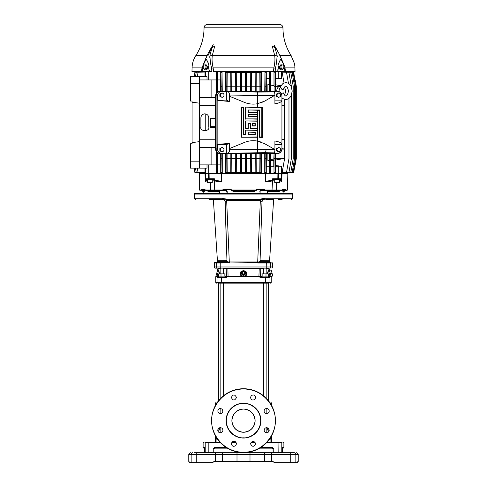<?xml version="1.0" encoding="UTF-8"?>
<svg xmlns="http://www.w3.org/2000/svg" width="487" height="487" viewBox="0 0 487 487"><rect width="100%" height="100%" fill="white"/><g stroke="black" fill="none" stroke-linecap="round" stroke-linejoin="round"><path stroke-width="0.73" d="M223.003 199.457L218.48 199.433M195.683 199.433A1.163 1.163 0 0 1 194.526 198.276L194.526 194.094A1.394 1.394 0 0 1 194.709 193.4L292.291 193.4A1.394 1.394 0 0 1 292.474 194.094L194.526 194.094M216.922 262.335A0.694 0.694 0 0 0 217.622 261.641L226.595 261.641L226.138 262.335M266.706 268.142L266.773 266.979L270.595 266.979A1.857 1.832 -90 0 1 270.194 268.142C272.744 268.142 272.744 268.142 270.194 268.142L214.895 268.142A1.857 1.857 0 0 1 214.487 266.979L214.487 263.035A0.694 0.694 0 0 1 215.181 262.335L226.601 262.335L229.34 263.035L226.65 200.334L260.35 200.334L257.672 262.657L259.772 261.543L260.612 262.335M220.727 268.836L217.969 268.654L215.887 276.415M215.765 276.786L215.881 276.433L218.693 276.196L218.602 276.89L218.943 276.89L216.922 276.519L215.765 276.786L215.765 282.46L216.459 283.16M219.777 268.142L219.777 268.142A0.694 0.688 90 0 0 219.107 268.654L216.977 276.373A0.694 0.688 90 0 1 216.922 276.519C215.473 276.513 215.473 276.543 216.91 276.604M240.712 272.227L240.712 275.332L243.348 276.786L228.056 276.61L225.871 277.59L221.585 277.59L221.719 283.16L268.367 283.16C271.259 283.16 271.259 283.16 268.367 283.16A0.694 0.682 90 0 0 269.049 282.46L265.415 282.46L265.281 283.16M221.719 283.16L218.633 283.16C215.741 283.16 215.741 283.16 218.633 283.16A0.694 0.682 -90 0 1 217.951 282.46L217.951 277.59L217.172 277.59L216.843 276.847M243.67 271.582A1.625 1.571 180 0 1 245.125 273.225A1.625 1.571 180 0 1 243.5 274.711A1.625 1.571 180 0 1 241.875 273.225A1.625 1.571 180 0 1 243.33 271.582M243.5 271.362A2.027 1.96 180 0 1 245.527 273.323A2.027 1.96 180 0 1 243.5 275.277A2.027 1.96 180 0 1 241.473 273.323A2.027 1.96 180 0 1 243.5 271.362M240.712 275.332L240.712 271.941L243.5 270.388L246.288 271.941L246.288 275.052L243.5 276.878L246.288 275.332L246.288 272.227M224.099 198.684L222.2 198.276L222.705 199.433L224.05 199.707L224.099 198.684L226.485 199.055L260.515 199.055L264.8 198.276L292.474 198.276L292.474 194.094M261.854 205.855L260.07 260.63L269.573 260.715L273.645 199.433M267.26 199.439L273.493 199.433L267.308 199.433M226.485 199.055L226.65 200.334L225.177 201.454L224.05 199.707L264.07 199.451M265.774 199.433L267.235 199.433M260.435 260.715L260.07 260.63L260.003 261.616L260.405 261.641L260.435 260.715L260.034 260.734L260.003 261.641L260.697 262.335A0.694 0.694 0 0 1 260.003 261.616L261.933 203.463M268.325 199.433L269.938 199.433M260.862 262.335L260.405 261.641L269.378 261.641L269.573 260.715M271.819 262.335L272.513 263.035L257.66 263.035L258.213 262.858L257.66 263.035L257.672 262.657L220.227 263.035L220.337 262.335M272.105 268.142L272.513 266.979L270.595 266.979L270.595 263.035A0.694 0.688 -90 0 0 269.908 262.335C272.452 262.335 272.452 262.335 269.908 262.335L259.297 262.572L258.95 261.939L228.05 261.939L228.787 262.858M257.483 268.142L259.114 268.142L259.212 268.654L258.92 276.373L260.539 276.196A0.694 0.688 -90 0 0 261.227 276.89L262.061 276.89L261.227 276.89M260.49 247.055L260.034 260.734M259.297 262.572L258.213 262.858M264.313 199.433C262.937 199.56 262.164 200.309 261.994 201.679L262.95 199.707L262.901 198.684L262.95 199.707M259.772 261.543L260.399 262.335L266.663 262.335L266.773 266.979L220.227 266.979L220.227 263.035L216.405 263.035A0.694 0.688 -90 0 1 217.092 262.335M261.823 201.454L260.35 200.334L260.515 199.055M264.295 199.433C299.755 199.433 299.755 199.433 264.295 199.433L264.8 198.276M225.177 201.454L226.997 261.616L228.05 261.939L227.703 262.572M227.228 261.543L226.601 262.335M226.991 261.416L226.303 262.335L226.997 261.616A0.694 0.694 0 0 1 226.303 262.335M226.997 261.616L226.966 260.734L226.565 260.715L226.595 261.641L226.997 261.616L225.146 205.855M225.067 203.463L225.006 201.679C224.836 200.309 224.063 199.56 222.687 199.433L222.93 199.451M213.166 199.433L208.984 199.433M226.93 260.63L217.427 260.715L213.355 199.433M219.692 199.433L213.507 199.433M243.5 276.604L240.712 275.052M244.663 273.426L243.5 274.437L242.337 273.785L242.337 272.136L243.5 271.484L244.663 272.136L244.663 273.426L243.5 274.078L242.337 273.426M243.5 274.437L243.5 274.078M271.131 276.458L271.235 276.847L270.157 276.847L269.938 277.468M269.141 276.89L268.057 276.89L268.398 276.89L268.307 276.196L270.023 276.373L269.141 276.89L269.828 277.59L261.129 277.59L258.944 276.847L243.652 276.786M217.172 277.59L217.859 276.89L218.602 276.89M220.142 276.89L217.859 276.89M223.527 276.89L218.943 276.89M244.358 276.427L258.92 276.373L261.02 276.89L268.057 276.89M221.719 276.89L221.585 277.59L225.871 277.59L225.98 276.89L227.021 276.695M224.939 276.196L228.062 276.604L224.939 276.89L224.939 273.871L224.111 273.871L224.111 276.89L221.189 276.89M267.442 276.89L266.858 276.89M265.811 276.89L262.061 276.89L262.061 273.871L262.889 273.871L262.889 276.89M271.119 276.464L272.805 276.013L272.081 273.323L270.358 273.785L269.67 271.082L271.362 270.632L272.081 273.323M269.682 271.082L269.031 268.654L267.893 268.654L270.023 276.373L271.089 276.373L270.358 273.785L271.089 276.373M224.111 273.871L221.001 273.871L221.001 276.902M218.73 276.902L218.73 273.871L221.001 273.871M260.113 268.142L260.113 268.142A0.694 0.688 -90 0 1 260.807 268.836L261.02 276.196L260.539 276.196L260.807 268.836L226.193 268.836L226.461 276.196A0.694 0.688 -90 0 1 225.773 276.89M265.999 276.902L265.999 273.871L268.27 273.871L268.27 276.902M265.999 273.871L262.889 273.871M267.223 268.142A0.694 0.688 -90 0 1 267.893 268.654L266.273 268.836M269.761 275.435L267.911 268.739M263.473 268.836L261.02 268.836A0.694 0.688 -90 0 0 260.332 268.142L227.271 268.142L230.515 268.142L227.886 268.142L228.062 276.604L242.709 276.439M258.944 276.847L258.932 276.519L244.103 276.537M242.903 276.537L228.062 276.604M260.332 268.142L226.887 268.142A0.694 0.688 -90 0 0 226.193 268.836L225.98 276.196A0.694 0.688 -90 0 1 225.286 276.89M260.91 262.335L260.91 261.641M282.277 452.703L282.32 452.441A0.694 0.688 -90 0 1 282.271 452.703L282.277 452.703A0.694 0.694 0 0 0 282.326 452.441L282.417 447.797L281.845 448.15C283.641 448.15 283.641 448.15 281.845 448.15M272.617 448.186A0.694 0.694 0 0 1 272.708 448.223A0.694 0.694 0 0 0 272.617 448.186A0.694 0.694 0 0 1 272.708 448.223A0.694 0.694 0 0 0 272.617 448.186L273.091 448.844L273.091 452.441L273.091 448.844L272.397 448.15L273.091 448.844L273.104 452.441A0.694 0.688 -90 0 0 273.152 452.703A0.694 0.694 0 0 1 273.091 452.441L273.043 448.588M282.533 447.45L283.884 447.45L283.884 442.927L281.796 442.927L281.796 452.441L282.32 452.441L282.32 448.844M204.674 448.424L204.674 452.441L205.204 452.441L205.204 442.927L203.116 442.927L203.81 442.233M297.788 461.828L298.221 461.487L298.221 454.328L295.853 454.328L295.853 462.65L297.709 462.65L297.831 461.487L297.758 462.309M273.091 448.844L273.913 448.844L273.913 452.441L278.168 452.441L278.028 442.233L281.109 442.233C283.884 442.233 283.884 442.233 281.109 442.233A0.694 0.688 90 0 1 281.796 442.927L266.346 442.927M205.891 442.233C203.116 442.233 203.116 442.233 205.891 442.233L208.972 442.233L208.832 442.927L205.204 442.927A0.694 0.688 -90 0 1 205.891 442.233M281.109 442.233L267.01 442.233M255.139 442.233L251.036 442.233M235.964 442.233L231.861 442.233M219.99 442.233L208.972 442.233M226.181 447.45L214.481 447.45L213.087 448.844L213.909 448.844L214.383 448.186A0.694 0.694 0 0 0 214.28 448.229L214.262 448.241M273.913 448.844L272.519 447.45L260.819 447.45M204.723 452.703L204.723 452.703A0.694 0.688 90 0 1 204.68 452.441L204.467 447.45L203.116 447.45L203.116 442.927M214.481 447.45L214.603 448.15L213.939 448.63A0.694 0.694 0 0 1 213.963 448.57A0.694 0.694 90 0 0 213.939 448.63A0.694 0.694 90 0 1 213.963 448.57A0.694 0.694 0 0 0 213.939 448.63M220.654 442.927L208.832 442.927L208.832 452.441L213.909 452.441L213.909 448.844M214.603 448.15L227.313 448.15M259.687 448.15L272.397 448.15L272.519 447.45M205.155 448.15C203.359 448.15 203.359 448.15 205.155 448.15C203.359 448.15 203.359 448.15 205.155 448.15L204.583 447.797M204.601 447.857L204.467 447.45M194.41 452.703L294.245 452.703C297.38 452.703 297.38 452.703 294.245 452.703C297.38 452.703 297.38 452.703 294.245 452.703L291.317 452.703M189.242 462.309L189.212 461.828L189.291 462.65L189.242 462.309L189.291 462.65L212.265 462.65A1.163 1.163 0 0 0 213.087 462.309L213.568 461.828A1.163 1.163 0 0 1 214.383 461.487L250.001 461.487L250.001 452.703L271.563 452.703L271.563 454.328L264.374 454.328L264.374 461.487L272.617 461.487A1.163 1.163 0 0 1 273.432 461.828L273.913 462.309A1.163 1.163 0 0 0 274.735 462.65L297.709 462.65M213.087 448.844L213.093 452.703L213.854 452.703A0.694 0.694 0 0 0 213.909 452.441M215.437 452.703L215.437 454.328L196.267 454.328L196.267 452.703L195.683 452.703M192.755 452.703C189.62 452.703 189.62 452.703 192.755 452.703C189.62 452.703 189.62 452.703 192.755 452.703A1.625 1.613 -90 0 0 191.148 454.328L188.779 454.328L190.405 452.703M250.001 461.487L264.374 461.487M188.779 454.328L188.779 461.487L189.212 461.828M213.568 461.828L213.087 462.309M272.617 461.487A1.163 1.163 0 0 1 273.432 461.828M294.245 452.703A1.625 1.613 90 0 1 295.853 454.328L290.733 454.328L290.733 462.65L274.735 462.65M275.417 420.938A31.917 31.917 0 0 1 243.354 452.557A31.917 31.917 0 0 1 211.583 420.348A31.917 31.917 0 0 1 243.646 388.729A31.917 31.917 0 0 1 275.417 420.938M211.815 420.646L211.821 420.348C210.646 411.052 220.325 389.265 243.646 388.961C266.967 389.484 276.446 411.357 275.185 420.646L275.179 420.938C276.354 430.234 266.675 452.021 243.354 452.326C220.033 451.808 210.554 429.93 211.815 420.646L211.821 420.348M275.185 420.433L275.179 420.938L275.185 420.433M235.732 445.617C233.468 446.932 232.001 446.323 231.331 443.791L232.086 441.971C234.357 440.65 235.824 441.259 236.493 443.791L235.732 445.617M255.669 443.791C253.946 447.121 252.229 447.121 250.507 443.791C252.229 440.467 253.946 440.467 255.669 443.791M254.293 416.373A11.603 11.603 0 0 1 254.92 422.728M254.914 422.746A11.603 11.603 0 0 1 253.216 426.989M253.216 426.996A11.603 11.603 0 0 1 251.724 428.834M251.706 428.852A11.603 11.603 0 0 1 247.798 431.421M247.773 431.433A11.603 11.603 0 0 1 245.637 432.048M245.612 432.054A11.603 11.603 0 0 1 243.53 432.249M243.5 432.249A11.603 11.603 0 0 1 241.418 432.06M241.4 432.06A11.603 11.603 0 0 1 232.719 424.944M232.707 424.914A11.603 11.603 0 0 1 235.276 412.452M236.493 397.495C234.771 400.819 233.054 400.819 231.331 397.495C233.054 394.166 234.771 394.166 236.493 397.495M254.914 399.316C252.643 400.637 251.176 400.028 250.507 397.495L251.268 395.669C253.532 394.354 254.999 394.963 255.669 397.495L254.914 399.316M266.651 413.633C265.092 413.469 264.234 412.611 264.07 411.052C264.234 409.5 265.092 408.642 266.651 408.477C268.203 408.642 269.067 409.5 269.226 411.052C269.067 412.611 268.203 413.469 266.651 413.633M264.825 432.054L264.07 430.234C264.733 427.702 266.206 427.093 268.471 428.408L269.226 430.234C268.562 432.766 267.095 433.375 264.825 432.054M220.349 432.809C218.797 432.651 217.933 431.786 217.774 430.234C217.933 428.676 218.797 427.817 220.349 427.653C221.908 427.817 222.766 428.676 222.93 430.234C222.766 431.786 221.908 432.651 220.349 432.809M218.529 412.879L217.774 411.052C218.438 408.52 219.905 407.911 222.175 409.232L222.93 411.052C222.267 413.591 220.794 414.193 218.529 412.879M235.294 412.434A11.603 11.603 0 0 1 239.202 409.865M239.227 409.853A11.603 11.603 0 0 1 241.363 409.238M241.388 409.232A11.603 11.603 0 0 1 243.47 409.037M243.5 409.037A11.603 11.603 0 0 1 245.582 409.226M245.6 409.232A11.603 11.603 0 0 1 249.843 410.925M249.849 410.931A11.603 11.603 0 0 1 251.688 412.422M251.706 412.434A11.603 11.603 0 0 1 253.197 414.267M253.216 414.291A11.603 11.603 0 0 1 254.281 416.342M243.202 438.05A17.41 17.41 0 0 1 226.09 420.646A17.41 17.41 0 0 1 243.798 403.236A17.41 17.41 0 0 1 260.91 420.646A17.41 17.41 0 0 1 243.202 438.05M243.208 437.819C238.155 438.41 226.431 433.083 226.327 420.5C226.65 407.911 238.46 402.786 243.5 403.467L243.792 403.467C248.845 402.877 260.569 408.203 260.673 420.792C260.35 433.375 248.54 438.501 243.5 437.819L243.208 437.819M255.103 420.646C254.372 427.647 250.501 431.512 243.5 432.249C236.499 431.512 232.628 427.647 231.897 420.646C232.628 413.64 236.499 409.774 243.5 409.037C250.501 409.774 254.372 413.64 255.103 420.646M218.048 431.519L219.351 429.911L218.048 431.519M219.351 427.872L219.351 429.911L217.792 429.911M270.145 403.072L271.588 403.072L271.588 405.482M271.588 435.804L271.308 439.097A0.694 0.694 -90 0 0 270.608 438.397L269.378 438.397L270.066 439.097L269.542 439.097M216.855 403.072L215.412 403.072L215.412 405.482M215.412 435.804L215.412 442.233M216.934 442.233L216.934 439.097L215.692 439.097L215.412 437.703L216.526 437.703M218.432 400.892L218.432 283.16M268.568 400.892L268.568 283.16M220.142 432.803L220.142 427.659M220.142 413.627L220.142 408.483M220.142 398.896L220.142 283.16M220.142 273.871L220.142 268.142M223.527 395.748L223.527 283.16M223.527 273.871L223.527 268.142M263.473 395.748L263.473 283.16M263.473 273.871L263.473 268.142M266.858 432.803L266.858 427.659M266.858 413.627L266.858 408.483M266.858 398.896L266.858 283.16M266.858 273.871L266.858 268.142M217.622 438.397L216.392 438.397L215.412 437.703M215.692 439.097A0.694 0.694 -90 0 1 216.392 438.397M271.539 438.489L271.569 438.148M270.474 437.703L271.588 437.703L270.017 438.397M268.952 431.519L267.649 429.911L269.208 429.911M267.649 429.911L267.649 427.854M214.341 179.508L213.72 179.508L213.714 180.123L214.432 180.123L214.317 180.805L215.138 181.913L214.767 181.797L214.718 190.04L214.371 180.829M271.862 181.913L272.683 180.805L271.862 181.913L266.395 181.913L265.452 181.359L272.568 180.123L272.617 178.784L273.304 179.508L272.617 178.784L281.608 178.784L281.577 180.123A0.743 0.731 171.1 0 1 281.017 180.805L279.581 181.249M281.93 144.669C281.827 143.014 279.489 141.79 274.912 141.005L274.912 149.558L264.764 143.756L257.556 141.108L257.617 152.76L227.338 153.308C228.744 152.985 229.517 151.81 229.651 149.783L274.473 149.308L274.966 149.582L274.565 152.869L273.67 153.393L277.371 153.393C280.128 153.107 281.644 151.585 281.93 148.827L281.93 100.145C281.827 101.807 279.489 103.025 274.912 103.81L274.912 95.263L257.556 95.531L229.651 95.032C229.517 93.005 228.744 91.836 227.338 91.513L257.617 92.055L257.556 103.713L264.764 101.059L274.966 95.233L274.565 91.946L273.67 91.428L277.371 91.252C279.745 91.428 281.236 92.658 281.845 94.959L281.93 95.994C281.644 93.23 280.128 91.708 277.371 91.428M281.93 148.827L281.845 149.862C281.236 152.157 279.745 153.393 277.371 153.569L220.465 153.569C217.841 153.271 216.386 151.725 216.112 148.931L217.427 148.754C217.701 151.548 219.156 153.095 221.786 153.393L220.465 153.569M217.427 96.061L216.112 95.884C216.386 93.09 217.841 91.544 220.465 91.252L221.786 91.428C219.156 91.72 217.701 93.267 217.427 96.061L217.427 100.127L217.841 100.413L217.841 144.408L217.427 144.694L217.427 148.754M248.303 132.373L248.303 134.564L254.951 134.564L254.951 132.373L248.035 132.105L248.035 134.838L255.218 134.838L255.218 132.105L248.035 132.105M245.631 130.12L257.623 130.114L257.623 137.243L241.181 137.243L257.349 136.969L257.349 130.388L245.631 130.12L245.631 134.564L243.853 134.564L243.853 107.578L241.181 107.578L241.181 137.243M245.898 130.388L245.898 134.838L243.585 134.838L243.585 107.846L241.455 107.846L241.455 136.969M257.349 116.746L248.035 116.746L248.035 114.433L257.349 114.433L257.349 112.296L248.035 112.296L248.035 109.983L259.668 109.983L259.668 136.969L261.799 136.969L261.799 107.846L245.898 107.846L245.898 118.877L257.349 118.877L257.623 116.478L257.623 119.151L245.898 118.877M245.898 107.846L262.286 107.359L262.286 137.456L259.364 137.273L259.364 110.281L248.035 109.983M261.799 107.846L262.286 107.359M261.799 136.969L262.286 137.456M259.668 136.969L259.364 137.273M259.668 109.983L259.364 110.281M248.035 112.296L257.623 112.028L257.623 114.701L248.035 114.433M248.035 116.746L257.623 116.478M245.631 107.578L245.631 119.151M248.303 112.028L248.303 110.251M248.303 116.478L248.303 114.701M252.753 125.792L254.951 125.792L254.951 123.601L252.753 123.601L252.485 126.066L255.218 126.066L255.218 123.327L252.485 123.327L252.485 126.066M245.631 120.928L257.623 120.928L257.623 128.428L250.501 128.428L257.349 128.154L257.349 121.196L245.631 120.928L245.631 128.428L248.303 128.428L248.303 123.601L250.501 123.601L250.501 128.428M245.898 121.196L245.898 128.154L248.035 128.154L248.035 123.327L250.768 123.327L250.768 128.154M274.912 100.127L281.93 100.127L281.93 95.994M277.371 91.252L220.465 91.252M221.786 91.428L227.338 91.513M227.338 153.308L221.786 153.393M216.112 95.884L216.112 148.931M229.651 95.032L229.328 101.46L226.364 100.127L217.427 100.127M229.328 101.46L217.841 100.413M226.364 91.428L226.364 100.127M217.427 144.694L226.364 144.694L226.364 153.393M217.841 144.408L229.328 143.355L226.364 144.694M274.912 144.694L281.93 144.694M229.651 149.783L229.328 143.355M257.556 137.243L257.562 141.108A23.212 23.212 0 0 0 244.456 142.435L229.651 148.498M229.651 96.323L244.456 102.38A23.212 23.212 0 0 0 257.556 103.713L257.556 107.578M264.764 101.059L261.184 102.714M258.256 141.248L260.941 142.015M279.258 179.508L273.28 179.508L273.286 180.123L272.568 180.123L272.683 180.805L266.395 181.913M197.314 168.137L198.093 172.544L205.003 172.757L204.954 173.244L287.714 173.244L287.835 173.938L281.985 173.938L281.79 181.359L281.395 181.895M280.378 86.43L280.019 86.43A4.645 3.281 -90 0 1 280.104 86.43A4.645 3.281 -90 0 1 280.195 86.436M284.609 95.209L284.609 94.277M284.609 87.867L284.609 86.936M274.059 153.63L273.773 160.412L270.845 160.491L270.717 153.63M270.717 159.797L274.059 158.799M269.293 153.63L269.232 160.564L267.88 160.643L267.88 153.63M267.88 160.643L269.293 160.223M284.609 158.567L282.137 172.599L284.609 158.385L275.745 160.01L275.435 158.385L284.609 158.385L284.609 149.101L281.93 148.614M281.924 149.101L284.609 149.101L284.609 139.355L281.93 139.385M275.435 158.567L275.52 172.562L274.004 172.599L274.09 158.598L275.435 158.567L275.435 153.63M199.457 86.315C199.42 88.628 199.384 88.628 199.353 86.315C199.384 84.008 199.42 84.008 199.457 86.315C199.42 88.628 199.384 88.628 199.353 86.315C199.384 84.008 199.42 84.008 199.457 86.315M199.457 92.116C199.42 94.429 199.384 94.429 199.353 92.116C199.384 89.809 199.42 89.809 199.457 92.116C199.42 94.429 199.384 94.429 199.353 92.116C199.384 89.809 199.42 89.809 199.457 92.116M199.457 152.699C199.42 155.006 199.384 155.006 199.353 152.699C199.384 150.392 199.42 150.392 199.457 152.699C199.42 155.006 199.384 155.006 199.353 152.699C199.384 150.392 199.42 150.392 199.457 152.699M199.457 158.5C199.42 160.813 199.384 160.813 199.353 158.5C199.384 156.193 199.42 156.193 199.457 158.5C199.42 160.813 199.384 160.813 199.353 158.5C199.384 156.193 199.42 156.193 199.457 158.5M194.91 72.204L199.694 72.039L194.903 72.198L194.13 76.684L190.441 76.684L190.441 83.648L190.441 76.684L199.347 76.684L199.165 83.648L190.441 83.648L190.441 101.053L192.067 101.053L192.067 142.6L199.165 141.693L199.165 103.128L192.067 102.215M190.441 168.137L190.441 161.173L190.441 168.137L199.347 168.137L199.165 141.693M192.067 142.6L192.067 143.762L190.441 143.762L190.441 161.173L199.165 161.173M215.51 147.36L199.451 147.36L199.451 97.455L215.51 97.455L199.451 97.455M281.93 105.466L284.609 105.466L281.93 105.435M281.93 139.355L284.609 139.355L284.609 99.281M287.452 172.775L293.649 172.562L296.303 158.549L296.303 86.272L295 79.935M274.059 91.191L274.059 86.022L270.717 85.024L270.717 91.191M269.293 91.191L269.293 84.598L267.88 84.172L269.232 84.251L269.232 78.541M267.88 91.191L267.88 84.172M269.293 84.598L269.232 84.251M280.786 85.73L275.745 84.811L275.435 86.43L274.09 86.223L274.004 72.222L275.52 72.253L275.435 86.248M276.738 91.191A4.645 3.281 -90 0 1 280.019 86.43L275.435 86.43L275.435 91.191M220.69 91.191L220.69 79.935L217.677 79.935L217.677 72.119L216.283 72.143L217.512 72.253L217.427 86.26L216.532 86.278L216.447 72.277M216.447 172.544L216.532 158.543L217.427 158.555L217.512 172.562L216.283 172.678L217.677 172.702L217.677 164.886L220.714 164.886L220.69 153.63M270.553 72.277L270.468 86.278L269.573 86.26L269.488 72.253L270.717 72.143L269.323 72.119L269.323 78.541L266.286 78.541L266.31 91.191M282.137 72.222L284.049 83.034L282.137 72.222L281.675 72.24L281.675 78.541L275.539 78.541L275.539 72.24L274.004 72.222M270.553 172.544L269.488 172.562L269.573 158.555L270.468 158.543L270.717 172.678L269.323 172.702L269.323 166.28L266.286 166.28L266.31 153.63M275.52 172.562L273.986 172.611L273.986 166.28L270.717 166.28L270.717 172.678M282.137 172.599L281.675 172.575L281.675 166.28L275.539 166.28L275.539 172.575M288.974 158.555L286.502 172.562L288.974 158.555L288.974 98.404M286.502 172.562L281.845 172.678L286.502 172.562M291.384 158.555L288.913 172.562L291.384 158.555L291.384 95.324M288.913 172.562L281.997 172.757L288.913 172.562M293.223 158.555L290.751 172.562L293.223 158.543L293.223 86.278L290.751 72.265L293.223 86.278M290.751 172.562L283.598 172.775L290.751 172.562M294.598 158.549L292.127 172.562L294.598 158.543L294.598 86.278L292.127 72.265L294.598 86.278M292.127 172.562L285.339 172.775L292.127 172.562M295.554 158.549L293.083 172.562L295.554 158.543L295.554 86.272L293.083 72.265L295.554 86.272M293.083 172.562L286.557 172.775L293.083 172.562M296.12 86.272L293.649 72.259L296.12 86.272L296.12 158.543M293.649 72.259L287.452 72.039M293.083 72.265L286.557 72.039L293.083 72.265M292.127 72.265L285.339 72.039L292.127 72.265M290.751 72.265L283.598 72.039L290.751 72.265M291.384 86.278L288.907 72.271L291.384 86.82M288.907 72.271L281.997 72.064L288.907 72.271M288.468 83.417L286.502 72.253L288.474 83.423M221.043 86.278L220.958 72.271L222.029 72.253L221.938 86.26L221.043 86.278L221.043 91.191M221.938 158.555L222.029 172.562L220.958 172.544L221.043 158.543L221.938 158.555L221.938 153.63M195.47 168.137L196.249 172.55L195.47 168.137M196.249 172.55L203.402 172.775L196.249 172.55M194.13 168.137L194.903 172.623L200.431 172.775L194.91 172.587M195.47 76.684L196.249 72.253L195.47 76.684M196.249 72.253L203.402 72.039L196.249 72.253M265.957 158.543L266.042 172.544L264.971 172.562L265.062 158.555L265.957 158.543L265.957 153.63M265.062 86.266L264.971 72.253L266.042 72.271L265.957 86.278L265.062 86.266L265.062 91.191M204.954 172.775L198.087 172.562L197.308 168.137M197.308 76.684L198.087 72.253L197.314 76.684M204.954 72.039L198.087 72.253L205.003 72.064L204.954 71.577M260.825 158.312L260.91 172.319L259.839 172.331L259.924 158.318L260.825 158.312L260.825 153.63M256.132 158.33L256.223 172.337L255.151 172.349L255.237 158.336L256.132 158.33L256.132 153.63M251.262 158.342L251.347 172.349L250.275 172.355L250.361 158.342L251.262 158.342L251.262 153.63M246.385 158.348L246.471 172.361L245.405 172.361L245.491 158.348L246.385 158.348L246.385 153.63L246.404 158.598L250.342 158.598L250.257 172.374L246.489 172.38L246.404 158.598M241.509 158.348L241.595 172.361L240.529 172.361L240.615 158.348L241.509 158.348L241.509 153.63L241.534 158.598L245.466 158.598L245.387 172.38L241.613 172.38L241.534 158.598M236.639 158.342L236.725 172.355L235.653 172.349L235.738 158.342L236.639 158.342L236.639 153.63L236.658 158.598L240.596 158.598L240.511 172.38L236.743 172.374L236.658 158.598M231.763 158.336L231.849 172.349L230.777 172.337L230.868 158.33L231.763 158.336L231.763 153.63M227.076 158.318L227.161 172.331L226.09 172.319L226.175 158.312L227.076 158.318L227.076 153.63M259.924 86.497L259.839 72.484L260.91 72.496L260.825 86.509L259.924 86.497L259.924 91.191M255.237 86.485L255.151 72.472L256.223 72.478L256.132 86.491L255.237 86.485L255.237 91.191M250.361 86.473L250.275 72.46L251.347 72.466L251.262 86.479L250.361 86.473L250.361 91.191L250.342 86.223L246.404 86.217L246.489 72.441L250.257 72.441L250.342 86.223M245.491 86.473L245.405 72.46L246.471 72.46L246.385 86.473L245.491 86.473L245.491 91.191L245.466 86.217L241.534 86.217L241.613 72.441L245.387 72.441L245.466 86.217M240.615 86.473L240.529 72.46L241.595 72.46L241.509 86.473L240.615 86.473L240.615 91.191L240.596 86.217L236.658 86.223L236.743 72.441L240.511 72.441L240.596 86.217M235.738 86.479L235.653 72.466L236.725 72.46L236.639 86.473L235.738 86.479L235.738 91.191M230.868 86.491L230.777 72.478L231.849 72.472L231.763 86.485L230.868 86.491L230.868 91.191M226.175 86.509L226.09 72.496L227.161 72.484L227.076 86.497L226.175 86.509L226.175 91.191M259.912 158.567L259.821 172.349L256.241 172.361L256.156 158.579L259.912 158.567L259.912 153.63M255.218 158.585L255.133 172.361L251.365 172.374L251.28 158.592L255.218 158.585L255.218 153.63M235.72 158.592L235.635 172.374L231.867 172.361L231.782 158.585L235.72 158.592L235.72 153.63M230.844 158.579L230.759 172.361L227.179 172.349L227.088 158.567L230.844 158.579L230.844 153.63M227.088 86.248L227.179 72.472L230.759 72.46L230.844 86.236L227.088 86.248L227.088 91.191M231.782 86.236L231.867 72.453L235.635 72.447L235.72 86.223L231.782 86.236L231.782 91.191M251.28 86.223L251.365 72.447L255.133 72.453L255.218 86.236L251.28 86.223L251.28 91.191M256.156 86.236L256.241 72.46L259.821 72.472L259.912 86.248L256.156 86.236L256.156 91.191M194.91 72.228L200.431 72.039L194.903 72.222M194.91 72.265L201.661 72.039L194.903 72.253M199.396 71.577L199.396 72.039L194.903 72.198L199.402 72.039L194.903 72.198M260.91 72.496L261.403 72.039L225.597 72.039L226.09 72.496M282.131 172.562L281.675 172.575M222.029 172.562L220.958 172.544M194.903 172.562L201.661 172.775L194.91 172.556M199.396 173.244L199.402 172.769L194.903 172.617L199.694 172.775L194.91 172.611M266.042 172.544L264.928 172.775L264.928 173.244M199.396 172.775L198.507 172.745M226.09 172.319L225.597 172.775L261.403 172.775L260.91 172.319M215.51 126.243L210.585 126.243L210.585 127.393L215.51 127.393M210.585 126.243L215.51 126.121M215.51 127.624L210.585 127.393M215.51 118.694L210.463 118.694L210.463 126.121M210.433 127.545L210.433 118.664L215.51 118.585M200.881 127.052L200.881 117.769C201.137 115.389 202.452 114.074 204.832 113.818C207.212 114.074 208.527 115.389 208.777 117.769L208.777 127.052C210.177 131.733 199.481 131.733 200.881 127.052M199.451 147.36L199.64 164.886M216.283 72.143L216.283 79.935L207.012 79.935L207.012 76.684L199.347 76.684M199.439 76.684L199.439 79.935L207.012 79.935M211.115 79.935L211.115 97.455M199.64 79.935L199.64 97.455M207.012 164.886L207.012 168.137L199.439 168.137L199.439 164.886L216.283 164.886L216.283 172.678M199.165 103.128L199.165 83.648M211.115 164.886L211.115 147.36M216.155 164.886L216.155 151.25M226.175 158.312L226.175 153.63M225.597 172.775L225.597 153.63M227.088 158.567L227.088 153.63M230.868 158.33L230.868 153.63M231.782 158.585L231.782 153.63M235.738 158.342L235.738 153.63M240.596 158.598L240.596 153.63L240.615 158.348M245.466 158.598L245.466 153.63L245.491 158.348M250.342 158.598L250.342 153.63L250.361 158.342M251.28 158.592L251.28 153.63M255.237 158.336L255.237 153.63M256.156 158.579L256.156 153.63M259.924 158.318L259.924 153.63M261.403 172.775L261.403 153.63M265.062 158.555L265.062 153.63M264.739 172.775L264.739 153.63M266.286 172.757L266.286 166.28M221.043 158.543L221.043 153.63M222.261 172.775L222.261 153.63M260.825 91.191L260.825 86.509M261.403 91.191L261.403 72.039M259.912 91.191L259.912 86.248M256.132 91.191L256.132 86.491M255.218 91.191L255.218 86.236M251.262 91.191L251.262 86.479M246.385 86.473L246.385 91.191L246.404 86.217M241.509 86.473L241.509 91.191L241.534 86.217M236.639 86.473L236.639 91.191L236.658 86.223M235.72 91.191L235.72 86.223M231.763 91.191L231.763 86.485M230.844 91.191L230.844 86.236M227.076 91.191L227.076 86.497M225.597 91.191L225.597 72.039M264.739 91.191L264.971 72.253M265.957 91.191L265.957 86.278M221.938 91.191L221.938 86.26M222.029 72.253L222.261 91.191M217.427 158.555L217.427 152.723M217.427 92.092L217.427 86.26M216.532 92.98L216.532 86.278M216.532 158.543L216.532 151.841M270.468 158.543L270.468 153.63M270.468 91.191L270.468 86.278M269.573 158.555L269.573 153.63M269.573 91.191L269.573 86.26M274.09 158.598L274.09 153.63M274.09 91.191L274.09 86.223M205.757 130.887L205.757 113.934M220.714 79.935L220.714 72.064L222.261 72.039M216.155 93.571L216.155 79.935M217.768 164.886L217.768 152.955M217.768 91.866L217.768 79.935M269.232 166.28L269.232 160.564M281.675 72.24L282.131 72.253M286.502 72.253L281.845 72.143L286.496 72.277M266.042 72.271L264.928 72.039L264.928 71.577M266.286 72.064L266.286 78.541M275.672 166.28L275.721 165.866M275.745 165.647L275.745 160.01M273.773 166.28L273.773 160.412M270.845 166.28L270.845 160.491M220.714 164.886L220.714 172.757M205.003 72.064L205.003 76.684M205.003 172.757L205.003 168.137M275.745 84.811L275.745 78.541M270.717 72.143L270.717 85.024L273.986 85.615L273.986 72.21M274.059 86.022L273.986 85.615M278.296 166.28L278.296 173.244M281.577 166.28L281.577 173.244M282.046 172.775L282.046 173.244M205.423 168.137L205.423 173.244M208.704 164.886L208.704 173.244M222.072 172.775L222.072 173.244M278.296 78.541L278.296 71.577M281.577 78.541L281.577 71.577M274.705 55.518L212.295 55.518L214.743 46.003L210.707 48.67L214.737 46.058L212.295 55.518C211.802 59.237 212.082 63.359 213.136 67.87L213.598 71.577L275.082 71.577L273.402 71.577L273.864 67.87C274.912 63.407 275.192 59.292 274.705 55.518L272.257 46.003L276.293 48.67L272.263 46.058L274.705 55.518A2.319 1.108 161.9 0 0 277.03 55.019C277.024 59.146 276.506 63.56 275.478 68.253L275.082 71.577L277.62 71.437M282.046 72.039L282.046 71.577M205.423 76.684L205.423 71.577M208.704 79.935L208.704 71.577M222.072 72.039L222.072 71.577M204.37 62.275L201.947 71.577L201.533 71.577L201.855 71.577L203.347 64.217L207.925 53.832L213.184 44.53M277.03 55.019L274.084 44.944L278.783 53.26L282.947 62.293L285.145 71.577L285.467 71.577L285.059 71.577L283.203 63.651L283.148 64.96M275.697 165.696L278.771 165.866L275.672 165.866M206.178 66.932L205.374 64.96L203.761 64.96L202.957 66.932L203.761 68.904L205.374 68.904L206.178 66.932L207.279 66.932L206.47 64.96L205.374 64.96M205.374 68.904L206.47 68.904L207.279 66.932M205.891 64.856L207.565 66.932L205.855 69.02M205.155 64.96A2.1 1.485 90 0 1 205.666 64.832A2.1 1.485 90 0 1 206.178 64.96M206.622 65.325A2.1 1.485 90 0 1 207.127 66.573M284.043 66.932L283.239 64.96L281.626 64.96L280.822 66.932L281.626 68.904L283.239 68.904L284.043 66.932M281.626 68.904L280.378 68.545A2.1 1.485 -90 0 1 279.873 67.297L280.378 68.545M280.822 66.932L279.721 66.932L279.873 67.297M281.626 64.96L280.53 64.96L279.721 66.932M281.145 69.02L279.435 66.932L281.109 64.856M279.873 66.573A2.1 1.485 -90 0 1 280.378 65.325M280.822 64.96A2.1 1.485 -90 0 1 281.334 64.832A2.1 1.485 -90 0 1 281.845 64.96M275.149 70.718L275.192 70.323M276.397 62.184L276.476 61.8M277.249 56.638L277.042 55.074M281.188 58.379L284.822 66.92M202.367 68.107A2.319 0.432 -170.1 0 0 201.989 67.87L192.067 67.87L191.969 71.577L201.533 71.577L201.989 67.87L205.776 58.44M211.242 66.469L211.522 68.253C210.481 63.474 209.964 59.061 209.97 55.019L209.958 55.08M209.751 56.638L209.751 57.338M210.439 61.386L210.524 61.8M210.603 62.184L210.713 62.786M211.76 69.903L211.815 70.335M201.941 71.577L211.918 71.577L211.522 68.253A2.319 0.39 -11 0 0 213.136 67.87L273.864 67.87A2.319 0.39 -169 0 0 275.478 68.253M212.295 55.518A2.319 1.108 18.1 0 1 209.97 55.019L212.922 44.944L211.912 47.044C210.822 49.376 211.729 48.286 208.077 55.408M294.294 63.207L294.726 65.307A23.936 23.936 0 0 1 294.933 67.87L285.011 67.87A2.319 0.432 -9.9 0 0 284.633 68.107M285.011 67.87L285.467 71.577L295.031 71.577L294.933 67.87M207.097 55.518L195.884 55.518A51.062 51.062 0 0 0 204.041 27.832A3.251 3.251 0 0 1 207.292 24.581L279.708 24.581A3.251 3.251 0 0 1 282.959 27.832A51.062 51.062 0 0 0 291.08 55.469L294.294 63.188L291.08 55.609M294.726 65.307L294.617 64.716M294.611 64.68L294.544 64.351M294.471 63.992L294.398 63.669M283.203 63.651L280.786 59.11L278.509 63.651L278.966 65.215L277.614 71.577L285.059 71.577M282.898 68.904A3.019 2.131 87.9 0 1 281.358 69.951L281.358 69.951A3.019 2.131 87.9 0 1 279.124 67.2L278.966 65.215M281.194 69.945A3.019 2.131 87.9 0 0 282.576 68.904M204.102 68.904A3.019 2.131 -87.9 0 0 205.642 69.951L205.642 69.951A3.019 2.131 -87.9 0 0 207.876 67.2L208.491 63.651L206.238 59.11L203.797 63.651L203.852 64.96M204.424 68.904A3.019 2.131 -87.9 0 0 205.806 69.945M251.444 24.581L254.433 24.581M232.609 24.35L235.556 24.581M209.386 71.577L208.034 65.215M208.899 68.302L209.069 69.172M209.197 69.921L209.38 71.437M277.803 69.921L277.931 69.172M208.284 63.085L207.389 60.887M205.52 59.846L204.978 60.936M204.826 61.265L204.589 61.788M279.611 60.887L279.325 61.563M281.845 68.904A2.1 1.485 -90 0 1 281.334 69.032A2.1 1.485 -90 0 1 280.822 68.904M206.178 68.904A2.1 1.485 90 0 1 205.666 69.032A2.1 1.485 90 0 1 205.155 68.904M207.127 67.297A2.1 1.485 90 0 1 206.622 68.545M279.118 91.599A4.56 3.22 -90 0 1 279.094 91.075A4.56 3.22 -90 0 1 280.816 87.045C281.291 89.188 282.119 89.943 283.294 89.304L285.065 86.552C286.362 85.292 287.507 86.802 288.505 91.075C287.507 95.349 286.362 96.852 285.065 95.598L283.294 92.847L281.358 93.589M280.409 86.576L280.816 87.045M284.231 87.404A4.56 3.22 -90 0 1 285.54 91.075A4.56 3.22 -90 0 1 284.231 94.74M280.348 193.4L280.348 193.089M203.329 193.089L202.915 191.257L203.146 193.089L219.594 193.089M231.282 189.839L225.091 189.839L224.263 190.301L226.498 190.356L227.161 191.154L226.918 193.089L283.854 193.089L284.085 191.257L284.883 190.764L283.982 191.653L282.929 191.653L282.533 189.839L282.089 189.839M206.652 193.4L206.652 193.089M213.72 179.508L214.383 178.784L214.432 180.123L221.548 181.359L220.605 181.913L215.138 181.913L214.317 180.805L220.605 181.913M213.738 180.129A0.743 0.688 -41.6 0 0 213.903 180.592A0.743 0.743 0 0 1 213.714 180.123L213.696 179.508L206.159 179.508L205.392 178.784L214.383 178.784L213.696 179.508L208.637 179.508M264.873 190.764A0.694 0.603 -90 0 1 264.356 190.429L265.263 190.04L264.873 190.764A0.694 0.639 -90 0 1 264.319 190.423L263.437 189.839L257.215 189.839L256.235 190.423A0.694 0.67 90 0 1 255.632 190.764A0.694 0.639 -90 0 1 255.632 190.764L232.092 190.764L231.922 190.04L255.821 190.04L257.446 189.114L263.784 189.114L265.263 190.04L272.032 190.04L272.495 181.389L272.032 190.04A0.743 0.481 -90 0 1 271.545 190.764L260.922 190.764L267.089 190.764L267.095 193.089M205.8 173.244L205.709 173.938L281.985 173.938M221.494 173.938L221.548 181.359M231.538 190.423L230.503 189.839L224.233 189.839L223.308 190.429L222.407 190.04L223.904 189.114L230.284 189.114L231.922 190.04L231.514 190.429L231.922 190.04M255.31 190.606L254.464 191.653L255.066 190.764M231.514 190.429A0.694 0.676 90 0 0 232.092 190.764L232.64 190.764L233.218 191.653L232.378 190.606M227.173 191.294L227.222 193.089L219.905 193.089L219.911 191.616L219.211 191.653L218.249 190.764M279.489 190.606L279.002 191.653L280.019 190.764L281.376 190.764L271.545 190.764A0.743 0.737 -90 0 0 272.282 190.04L276.427 190.04L276.513 182.759M267.089 191.616L267.789 191.653L268.751 190.764L280.019 190.764L279.002 191.653L267.789 191.653L267.686 193.089M261.142 190.301L260.137 191.196L260.082 193.089L259.839 191.154L260.502 190.356L263.364 190.301L262.542 189.839M219.905 193.089L219.314 193.089L219.211 191.653L208.351 191.653L207.34 190.764L208.351 191.653L207.852 190.606M203.14 193.089L203.018 191.653L204.26 191.653L204.686 189.839L205.283 189.839M226.869 191.263L226.388 190.764L226.893 192.109M219.838 190.764L226.388 190.764L226.187 190.301M219.071 191.257L219.911 190.916L219.911 191.616M260.813 190.301L260.454 190.794L260.502 190.356M204.467 189.839L202.543 189.839A0.743 0.706 90 0 1 201.837 189.114L201.35 190.04L199.591 190.04L199.286 173.244L204.966 173.244M199.165 173.938L205.709 173.938L205.831 178.784A0.743 0.542 -90 0 0 206.378 179.508M275.618 173.244L275.374 173.938M278.26 173.244L278.296 173.938M281.109 173.244L281.194 173.938M281.2 173.244L281.169 178.784A0.743 0.542 -90 0 1 280.622 179.508L273.304 179.508L273.286 180.123A0.743 0.743 0 0 1 273.097 180.592A0.743 0.688 -138.4 0 1 272.683 180.805M205.891 173.244L205.806 173.938M208.74 173.244L208.704 173.938M211.382 173.244L211.626 173.938M284.238 191.056L284.883 190.764L283.775 190.764L285.126 190.764L283.775 190.764L282.929 191.653M203.024 191.653L202.117 190.764L202.915 191.257M232.64 190.764L243.5 190.764M225.858 190.301L226.078 190.764L205.995 190.764L205.362 190.04L205.691 190.429M204.26 191.653L203.42 190.764L201.874 190.764M202.075 190.764L202.312 190.423L202.075 190.764L201.35 190.04L202.233 190.429M223.308 190.429A0.694 0.609 -90 0 1 222.784 190.764L222.407 190.04L214.968 190.04A0.743 0.481 -90 0 0 215.455 190.764L216.045 190.764M270.955 190.764L271.545 190.764M201.837 189.114L204.528 189.114L205.362 190.04L210.116 190.04L210.019 182.759M207.419 181.913L205.776 181.913L205.21 181.359L205.015 173.938M207.419 181.249L205.983 180.805A0.743 0.731 -171.1 0 1 205.423 180.123L205.21 181.359L205.776 181.913L205.228 181.523M276.939 185.87L276.884 190.04L276.427 190.04L276.318 190.764A0.743 0.566 -90 0 0 276.884 190.04L282.016 190.04L282.825 189.114L285.4 189.114L285.857 190.04L287.409 190.04L287.835 173.938M279.581 181.913L281.224 181.913L281.79 181.359L281.577 180.123L280.646 180.123L280.658 179.508L279.581 179.508L279.258 182.759M265.452 181.359L265.506 173.938M285.132 190.764L284.986 190.429L285.857 190.04L285.132 190.764L286.666 190.764L285.126 190.764L284.694 189.839L282.271 189.839A0.743 0.664 -90 0 0 282.825 189.114M272.629 180.829L272.233 181.797M211.967 182.759L207.742 182.759L211.967 182.759L212.289 182.43L207.419 182.43L207.419 179.508L206.342 179.508L206.354 180.123L207.419 180.452M205.392 178.784L205.423 180.123L206.354 180.123L205.776 181.913M281.224 181.913L280.646 180.123L279.581 180.452M267.929 191.257L267.162 190.764M283.775 190.764L283.556 190.423A1.205 0.45 90 0 0 283.166 189.839L284.694 189.839A0.743 0.706 -90 0 0 285.4 189.114M204.528 189.114A0.743 0.657 90 0 0 205.076 189.827L204.059 189.839A1.205 0.469 90 0 0 203.651 190.423L203.42 190.764M283.349 190.423L282.795 190.606M280.244 190.423L280.019 190.764M204.406 190.606L202.312 190.423L202.543 189.839M263.364 190.301L263.765 190.764M223.85 190.764L224.197 190.423L223.344 190.423A0.694 0.645 90 0 1 222.79 190.764M257.446 189.114L257.215 189.839L256.186 190.423M226.498 190.356L226.467 190.77M227.161 191.154L226.857 191.196M260.533 190.77L259.839 191.154M281.608 178.784L280.622 179.508M283.556 190.423L284.986 190.429M281.669 190.429L282.156 189.839M273.262 180.129A0.743 0.688 -138.4 0 1 273.097 180.592L272.464 181.304A0.743 0.688 -138.2 0 1 272.056 181.517M263.43 190.423L264.356 190.429M263.437 189.839A0.743 0.341 -90 0 0 263.784 189.114M256.211 190.429L255.821 190.04L256.211 190.429L255.821 190.04L255.632 190.764L256.235 190.423M232.092 190.764L230.503 189.839L230.284 189.114M224.233 189.839A0.743 0.329 -90 0 1 223.904 189.114M214.317 180.805A0.743 0.688 -41.6 0 1 213.903 180.592L214.536 181.304A0.743 0.688 -41.8 0 0 214.944 181.517M214.767 181.797L214.505 181.389M210.487 182.759L210.573 190.04L210.116 190.04A0.743 0.566 90 0 0 210.682 190.764L210.573 190.04L214.718 190.04A0.743 0.737 -90 0 0 215.455 190.764M218.773 91.428A4.566 4.292 90 0 0 215.607 95.829L215.534 97.85A0.743 0.359 -172 0 1 215.522 97.747L215.522 97.747A0.743 0.359 -172 0 1 215.558 97.656M215.528 97.826A0.743 0.463 -0 0 0 215.51 97.936L215.534 146.964A0.743 0.359 172 0 0 215.522 147.068L215.522 147.068A0.743 0.359 172 0 0 215.558 147.159M215.583 147.932A0.974 0.864 0 0 1 215.51 147.598L215.607 148.985A4.566 4.292 90 0 0 218.773 153.393M215.51 98.934L215.51 146.879A0.743 0.463 180 0 0 215.528 146.989M217.506 149.235L217.634 149.679M217.634 95.135L217.506 95.586M215.51 97.132L215.51 97.217A0.974 0.864 0 0 1 215.583 96.889L215.51 97.936M277.894 153.539A4.645 4.365 -90 0 1 277.036 153.63L220.142 153.63A4.645 4.365 -90 0 1 215.784 148.985L215.784 95.829A4.645 4.365 -90 0 1 220.142 91.191L277.036 91.191A4.645 4.365 -90 0 1 277.894 91.282M277.955 96.846A1.972 1.857 -90 0 1 278.881 93.163A1.972 1.857 -90 0 1 279.806 96.846A1.972 1.857 -90 0 1 277.955 96.846L278.82 97.412L280.676 96.274L280.676 93.997L278.82 92.859L276.567 93.997L276.567 96.274L277.955 96.846M276.969 96.274L276.969 93.997L278.82 92.859M276.969 93.997L276.567 93.997M278.82 97.412L276.567 96.274M277.955 151.39A1.972 1.857 -90 0 1 278.881 147.707A1.972 1.857 -90 0 1 279.806 151.39A1.972 1.857 -90 0 1 277.955 151.39L278.82 151.962L280.676 150.824L280.676 148.541L278.82 147.403L276.567 148.541L276.567 150.824L277.955 151.39M276.969 150.824L276.969 148.541L278.82 147.403M276.969 148.541L276.567 148.541M278.82 151.962L276.567 150.824M221.244 151.39A1.972 1.857 -90 0 1 222.169 147.707A1.972 1.857 -90 0 1 223.101 151.39A1.972 1.857 -90 0 1 221.244 151.39L222.109 151.962L223.965 150.824L223.965 148.541L222.109 147.403L219.856 148.541L219.856 150.824L221.244 151.39M220.258 150.824L220.258 148.541L222.109 147.403M220.258 148.541L219.856 148.541M222.109 151.962L219.856 150.824M221.244 96.846A1.972 1.857 -90 0 1 222.169 93.163A1.972 1.857 -90 0 1 223.101 96.846A1.972 1.857 -90 0 1 221.244 96.846L222.109 97.412L223.965 96.274L223.965 93.997L222.109 92.859L219.856 93.997L219.856 96.274L221.244 96.846M220.258 96.274L220.258 93.997L222.109 92.859M220.258 93.997L219.856 93.997M222.109 97.412L219.856 96.274M265.281 276.89L265.415 282.46L215.765 282.46M214.487 263.035L216.405 263.035L216.405 266.979L220.227 266.979L220.294 268.142M214.487 266.979L216.405 266.979A1.857 1.832 -90 0 0 216.806 268.142M222.2 198.276L194.526 198.276M271.235 276.847L271.235 282.46L269.049 282.46L269.049 277.59A0.694 0.682 90 0 0 268.367 276.89M221.585 277.59L217.951 277.59A0.694 0.682 -90 0 1 218.633 276.89M270.157 276.847L270.078 276.519L271.156 276.519M261.02 276.89L261.129 277.59M219.339 273.871L220.142 270.955M262.061 276.196L261.02 276.196A0.694 0.688 -90 0 0 261.714 276.89M266.858 270.955L267.661 273.871M223.527 268.836L225.98 268.836A0.694 0.688 -90 0 1 226.668 268.142M255.517 442.927L250.659 442.927M236.341 442.927L231.483 442.927M278.162 452.703L281.796 452.441A0.694 0.688 90 0 1 281.748 452.703M205.252 452.703A0.694 0.688 -90 0 1 205.204 452.441L208.838 452.703M273.104 452.441L273.907 452.703M196.267 462.65L196.267 454.328L191.148 454.328L191.148 462.65M222.121 452.703A1.625 0.505 90 0 1 222.626 454.328L215.437 454.328L215.437 461.487M236.999 452.703L236.999 461.487M222.626 461.487L222.626 454.328L264.374 454.328A1.625 0.505 90 0 1 264.879 452.703M271.563 461.487L271.563 454.328L290.733 454.328L290.733 452.703M211.583 420.348A31.917 31.917 0 0 1 243.646 388.729A31.917 31.917 0 0 1 275.417 420.646M243.798 403.236A17.41 17.41 0 0 1 260.91 420.646M217.458 439.097L216.934 439.097A0.694 0.688 -90 0 1 217.123 438.617M271.308 439.097L270.066 439.097L270.066 442.233M257.617 92.055L274.565 91.946M266.054 149.217A3.482 1.193 90 0 1 264.922 152.693L257.617 152.76M274.565 152.869L264.922 152.693M257.556 112.028L257.556 110.251M257.556 116.478L257.556 114.701M257.556 130.12L257.556 128.428M257.556 120.928L257.556 119.151M274.711 179.508L274.711 182.43L279.581 182.43M199.226 139.239L215.51 139.239M215.51 105.582L199.226 105.582M282.959 27.832L204.041 27.832M291.08 55.518L279.903 55.518M233.218 191.653L254.464 191.653M260.131 191.263L259.827 191.294M209.033 179.508A0.743 0.505 -90 0 1 208.527 178.784L208.473 173.938M281.553 173.938L281.425 178.784A0.743 0.743 90 0 1 280.689 179.508M277.821 179.508L277.9 173.938M278.527 173.938L278.473 178.784A0.743 0.505 -90 0 1 277.967 179.508M206.311 179.508A0.743 0.743 -90 0 1 205.575 178.784L205.447 173.938M209.1 173.938L209.179 179.508M269.378 261.641L270.078 262.335M272.513 263.035L272.513 266.979M278.016 199.433L282.125 199.433M291.317 199.433L292.474 198.276M217.622 261.641L217.622 260.715M271.235 282.46L270.541 283.16M269.031 268.654L268.361 268.142M217.969 268.654L218.639 268.142M283.884 442.927L283.19 442.233M283.884 447.45L283.19 448.15M203.116 447.45L203.81 448.15M298.221 454.328L296.595 452.703M271.588 403.072L270.888 402.378M271.588 437.703L271.588 442.233M215.412 403.072L216.112 402.378M274.711 182.43L275.033 182.759M295.189 164.886L296.303 158.549M296.303 86.272L295.189 79.935M287.604 173.244L287.604 172.769M287.604 72.046L287.604 71.577M278.771 165.866L278.771 166.28M206.123 64.832L205.666 64.832L206.123 64.832M280.877 64.832L281.334 64.832M192.067 67.87C192.207 63.401 193.479 59.286 195.884 55.518M280.956 69.032L281.334 69.032M206.044 69.032L205.666 69.032M281.93 97.796L282.874 98.538C286.167 100.273 288.901 99.415 291.074 95.957L292.218 91.075L291.074 86.193C288.901 82.729 286.167 81.871 282.874 83.612L280.226 86.735M260.107 192.109L260.143 191.196M202.117 190.764L202.902 191.251M284.883 190.764L283.982 191.653M287.409 190.04L286.666 190.764M199.591 190.04L200.334 190.764M205.185 189.839L205.995 190.764M218.882 91.386L218.657 91.459C216.715 92.213 215.692 93.674 215.583 95.829L215.583 96.876M215.51 146.879L215.583 148.985C215.692 151.147 216.715 152.601 218.657 153.356L218.882 153.429M212.289 182.43L212.289 179.508M207.419 182.43L207.742 182.759"/></g></svg>
